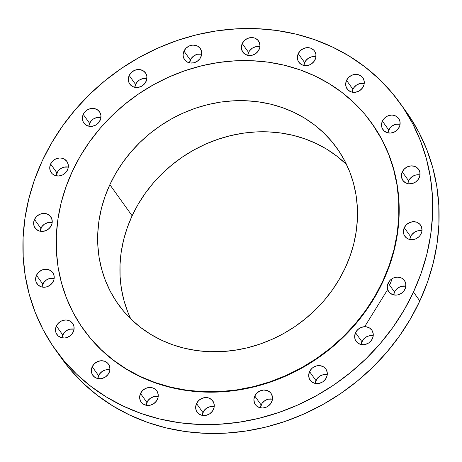 <?xml version="1.0" encoding="UTF-8"?>
<svg xmlns="http://www.w3.org/2000/svg" width="462" height="462" viewBox="0 0 462 462"><rect width="100%" height="100%" fill="white"/><g stroke="black" fill="none" stroke-linecap="round" stroke-linejoin="round"><path stroke-width="0.69" d="M364.668 326.698L387.63 289.599M135.562 84.419A9.633 8.662 -35.6 0 0 134.742 87.289L136.492 82.819L139.172 80.197L142.591 78.679L146.893 78.604A9.633 8.662 -35.6 0 0 135.562 84.419L129.198 75.52L135.562 84.419M146.073 81.474A9.633 8.662 144.4 0 1 138.265 87.376A9.633 8.662 144.4 0 1 129.805 84.101A9.633 8.662 144.4 0 1 129.198 75.52L128.332 78.996L128.881 82.398L130.763 85.21L133.691 86.995L137.226 87.485L140.818 86.613L142.463 85.695L145.143 83.079L146.685 79.764L146.847 76.253L145.605 73.088L143.151 70.75L139.859 69.583L138.051 69.508L134.459 70.386L131.352 72.499L129.198 75.52A9.633 8.662 144.4 0 1 137.012 69.623A9.633 8.662 144.4 0 1 145.472 72.898A9.633 8.662 144.4 0 1 146.073 81.474M190.35 60.002A9.633 8.662 -35.6 0 0 189.53 62.878L191.28 58.403L193.959 55.786L197.378 54.262L201.68 54.187A9.633 8.662 -35.6 0 0 190.35 60.002L183.986 51.109L190.35 60.002M200.86 57.063A9.633 8.662 144.4 0 1 193.047 62.959A9.633 8.662 144.4 0 1 184.592 59.685A9.633 8.662 144.4 0 1 183.986 51.109L183.119 54.585L183.218 56.329L184.453 59.494L186.908 61.839L190.2 62.999L193.832 62.803L197.251 61.279L199.93 58.662L201.467 55.348L201.628 51.842L200.393 48.677L197.938 46.333L196.367 45.588L192.839 45.097L189.247 45.975L186.134 48.083L183.986 51.109A9.633 8.662 144.4 0 1 191.799 45.207A9.633 8.662 144.4 0 1 200.26 48.481A9.633 8.662 144.4 0 1 200.86 57.063M248.596 52.472A9.633 8.662 -35.6 0 0 247.782 55.348L248.596 52.472L249.532 50.872L252.212 48.256L255.625 46.731L259.933 46.656A9.633 8.662 -35.6 0 0 248.596 52.472L242.238 43.578L248.596 52.472M259.113 49.532A9.633 8.662 144.4 0 1 251.299 55.428A9.633 8.662 144.4 0 1 242.839 52.154A9.633 8.662 144.4 0 1 242.238 43.578L241.372 47.055L241.47 48.799L242.706 51.963L245.16 54.302L248.452 55.469L252.085 55.273L255.498 53.748L258.183 51.132L259.719 47.817L259.979 46.056L259.43 42.654L257.548 39.842L254.62 38.057L251.091 37.566L247.493 38.438L244.386 40.552L242.238 43.578A9.633 8.662 144.4 0 1 250.046 37.676A9.633 8.662 144.4 0 1 258.506 40.951A9.633 8.662 144.4 0 1 259.113 49.532L259.113 49.532M304.614 62.561A9.633 8.662 -35.6 0 0 303.794 65.437L305.544 60.961L308.223 58.345L311.642 56.82L315.944 56.745A9.633 8.662 -35.6 0 0 304.614 62.561L298.25 53.661L304.614 62.561M315.124 59.621A9.633 8.662 144.4 0 1 307.317 65.517A9.633 8.662 144.4 0 1 298.856 62.243A9.633 8.662 144.4 0 1 298.25 53.661L297.384 57.144L297.932 60.545L299.815 63.352L302.743 65.136L306.277 65.627L309.869 64.755L311.515 63.837L314.195 61.221L315.737 57.906L315.898 54.401L314.657 51.23L313.559 49.931L310.631 48.146L307.103 47.655L303.511 48.527L300.404 50.641L298.25 53.661A9.633 8.662 144.4 0 1 306.063 47.765A9.633 8.662 144.4 0 1 314.524 51.039A9.633 8.662 144.4 0 1 315.124 59.621M352.904 89.281A9.633 8.662 -35.6 0 0 352.09 92.157L352.904 89.281L353.84 87.682L356.52 85.06L359.933 83.541L364.241 83.466A9.633 8.662 -35.6 0 0 352.904 89.281L346.546 80.382L352.904 89.281M363.421 86.342A9.633 8.662 144.4 0 1 355.607 92.238A9.633 8.662 144.4 0 1 347.147 88.964A9.633 8.662 144.4 0 1 346.546 80.382L345.674 83.859L346.229 87.266L348.111 90.073L351.039 91.857L354.568 92.348L358.16 91.476L359.806 90.558L362.491 87.942L364.027 84.627L364.189 81.116L362.947 77.951L360.499 75.612L357.201 74.446L355.394 74.37L351.801 75.248L348.695 77.362L346.546 80.382A9.633 8.662 144.4 0 1 354.354 74.486A9.633 8.662 144.4 0 1 362.814 77.76A9.633 8.662 144.4 0 1 363.421 86.342M388.75 130.018A9.633 8.662 -35.6 0 0 387.936 132.889L389.685 128.419L392.365 125.797L395.778 124.278L400.086 124.203A9.633 8.662 -35.6 0 0 388.75 130.018L382.392 121.119L388.75 130.018M399.266 127.073A9.633 8.662 144.4 0 1 391.453 132.975A9.633 8.662 144.4 0 1 382.992 129.701A9.633 8.662 144.4 0 1 382.392 121.119L381.525 124.596L382.074 127.997L383.957 130.81L386.885 132.594L390.413 133.085L394.005 132.213L397.118 130.099L398.336 128.679L399.873 125.364L400.034 121.853L398.793 118.688L396.344 116.349L393.052 115.182L391.245 115.107L387.647 115.985L384.54 118.093L382.392 121.119A9.633 8.662 144.4 0 1 390.199 115.223A9.633 8.662 144.4 0 1 398.66 118.497A9.633 8.662 144.4 0 1 399.266 127.073L399.266 127.073M408.639 180.781A9.633 8.662 -35.6 0 0 407.825 183.657L408.639 180.781L409.575 179.181L412.254 176.565L415.673 175.04L419.975 174.965A9.633 8.662 -35.6 0 0 408.639 180.781L402.281 171.887L408.639 180.781M419.155 177.841A9.633 8.662 144.4 0 1 411.342 183.737A9.633 8.662 144.4 0 1 402.881 180.463A9.633 8.662 144.4 0 1 402.281 171.887L401.414 175.364L401.513 177.108L402.748 180.272L405.203 182.617L408.495 183.778L412.127 183.581L415.546 182.057L418.226 179.441L419.762 176.126L419.923 172.621L418.688 169.456L416.233 167.111L414.662 166.366L411.134 165.875L407.542 166.753L404.429 168.861L402.281 171.887A9.633 8.662 144.4 0 1 410.094 165.985A9.633 8.662 144.4 0 1 418.549 169.259A9.633 8.662 144.4 0 1 419.155 177.841L419.155 177.841M410.626 236.608A9.633 8.662 -35.6 0 0 409.811 239.483L410.626 236.608L411.561 235.008L414.241 232.392L417.654 230.867L421.962 230.792A9.633 8.662 -35.6 0 0 410.626 236.608L404.267 227.708L410.626 236.608M421.142 233.668A9.633 8.662 144.4 0 1 413.328 239.564A9.633 8.662 144.4 0 1 404.868 236.29A9.633 8.662 144.4 0 1 404.267 227.708L403.401 231.191L403.95 234.592L405.832 237.399L408.76 239.183L412.289 239.674L415.881 238.802L418.994 236.688L420.212 235.268L421.748 231.953L422.008 230.186L421.459 226.784L419.577 223.978L416.649 222.193L413.12 221.702L409.523 222.574L406.416 224.688L404.267 227.708A9.633 8.662 144.4 0 1 412.075 221.812A9.633 8.662 144.4 0 1 420.536 225.086A9.633 8.662 144.4 0 1 421.142 233.668L421.142 233.668M394.513 292.024A9.633 8.662 -35.6 0 0 393.699 294.9L394.513 292.024L395.449 290.425L398.128 287.809L401.547 286.284L405.85 286.209A9.633 8.662 -35.6 0 0 394.513 292.024L388.155 283.131L394.513 292.024M405.03 289.085A9.633 8.662 144.4 0 1 397.216 294.987A9.633 8.662 144.4 0 1 388.756 291.713A9.633 8.662 144.4 0 1 388.155 283.131L387.289 286.607L387.837 290.009L389.72 292.816L392.648 294.606L396.177 295.097L398.001 294.825L401.42 293.306L404.1 290.685L405.636 287.37L405.798 283.864L404.562 280.7L402.107 278.355L400.537 277.61L397.008 277.119L393.416 277.997L390.303 280.105L388.155 283.131A9.633 8.662 144.4 0 1 395.969 277.229A9.633 8.662 144.4 0 1 404.423 280.509A9.633 8.662 144.4 0 1 405.03 289.085M361.885 341.62A9.633 8.662 -35.6 0 0 361.065 344.49L362.814 340.015L365.494 337.399L368.913 335.88L373.215 335.805A9.633 8.662 -35.6 0 0 361.885 341.62L355.521 332.721L361.885 341.62M372.401 338.675A9.633 8.662 144.4 0 1 364.587 344.577A9.633 8.662 144.4 0 1 356.127 341.303A9.633 8.662 144.4 0 1 355.521 332.721L354.654 336.197L355.203 339.599L357.086 342.406L360.014 344.196L363.548 344.687L365.367 344.415L368.786 342.896L371.465 340.275L373.007 336.96L373.169 333.454L371.927 330.29L369.473 327.945L366.181 326.784L364.374 326.709L360.782 327.587L357.675 329.695L355.521 332.721A9.633 8.662 144.4 0 1 363.334 326.825A9.633 8.662 144.4 0 1 371.794 330.099A9.633 8.662 144.4 0 1 372.401 338.675L372.401 338.675M315.927 380.526A9.633 8.662 -35.6 0 0 315.107 383.396L316.857 378.921L319.537 376.305L322.955 374.786L327.258 374.711A9.633 8.662 -35.6 0 0 315.927 380.526L309.563 371.627L315.927 380.526M326.438 377.581A9.633 8.662 144.4 0 1 318.624 383.483A9.633 8.662 144.4 0 1 310.169 380.209A9.633 8.662 144.4 0 1 309.563 371.627L308.697 375.104L309.245 378.505L311.128 381.312L314.056 383.102L317.585 383.593L319.409 383.321L322.828 381.803L325.508 379.181L327.044 375.866L327.206 372.36L325.97 369.196L323.516 366.851L320.224 365.69L316.591 365.887L313.172 367.411L311.711 368.601L309.563 371.627A9.633 8.662 144.4 0 1 317.377 365.731A9.633 8.662 144.4 0 1 325.837 369.005A9.633 8.662 144.4 0 1 326.438 377.581L326.438 377.581M261.14 404.937A9.633 8.662 -35.6 0 0 260.32 407.813L262.07 403.338L264.749 400.721L268.168 399.197L272.47 399.122A9.633 8.662 -35.6 0 0 261.14 404.937L254.776 396.038L261.14 404.937M271.65 401.998A9.633 8.662 144.4 0 1 263.842 407.894A9.633 8.662 144.4 0 1 255.382 404.62A9.633 8.662 144.4 0 1 254.776 396.038L253.909 399.52L254.458 402.922L256.341 405.728L259.269 407.513L262.803 408.01L266.395 407.132L268.041 406.214L270.72 403.597L272.262 400.283L272.424 396.777L271.182 393.607L270.085 392.307L267.157 390.523L263.629 390.032L260.037 390.904L256.93 393.018L254.776 396.038A9.633 8.662 144.4 0 1 262.589 390.142A9.633 8.662 144.4 0 1 271.05 393.416A9.633 8.662 144.4 0 1 271.65 401.998L271.65 401.998M202.887 412.468A9.633 8.662 -35.6 0 0 202.067 415.344L203.817 410.868L206.502 408.252L209.915 406.727L214.218 406.652A9.633 8.662 -35.6 0 0 202.887 412.468L196.523 403.574L202.887 412.468M213.404 409.528A9.633 8.662 144.4 0 1 205.59 415.425A9.633 8.662 144.4 0 1 197.13 412.15A9.633 8.662 144.4 0 1 196.523 403.574L195.657 407.051L196.206 410.452L198.088 413.259L201.022 415.043L202.743 415.465L206.375 415.269L209.788 413.744L212.468 411.128L214.01 407.813L214.27 406.052L213.721 402.65L211.839 399.838L208.905 398.053L205.376 397.563L201.784 398.435L198.677 400.548L196.523 403.574A9.633 8.662 144.4 0 1 204.337 397.672A9.633 8.662 144.4 0 1 212.797 400.947A9.633 8.662 144.4 0 1 213.404 409.528M146.876 402.379A9.633 8.662 -35.6 0 0 146.056 405.255L147.805 400.779L150.485 398.163L153.904 396.639L158.206 396.563A9.633 8.662 -35.6 0 0 146.876 402.379L140.512 393.485L146.876 402.379M157.386 399.439A9.633 8.662 144.4 0 1 149.572 405.336A9.633 8.662 144.4 0 1 141.118 402.061A9.633 8.662 144.4 0 1 140.512 393.485L139.645 396.962L139.743 398.706L140.979 401.871L143.434 404.215L146.725 405.376L150.358 405.18L153.777 403.655L156.456 401.039L157.992 397.724L158.154 394.219L156.918 391.054L154.464 388.709L152.893 387.964L149.365 387.474L145.773 388.351L142.66 390.459L140.512 393.485A9.633 8.662 144.4 0 1 148.325 387.583A9.633 8.662 144.4 0 1 156.785 390.858A9.633 8.662 144.4 0 1 157.386 399.439M98.579 375.658A9.633 8.662 -35.6 0 0 97.759 378.534L99.509 374.058L102.194 371.442L105.607 369.918L109.91 369.843A9.633 8.662 -35.6 0 0 98.579 375.658L92.215 366.764L98.579 375.658M109.096 372.719A9.633 8.662 144.4 0 1 101.282 378.621A9.633 8.662 144.4 0 1 92.822 375.346A9.633 8.662 144.4 0 1 92.215 366.764L91.349 370.241L91.898 373.642L93.78 376.449L96.714 378.239L100.242 378.73L102.067 378.459L105.48 376.94L108.16 374.318L109.702 371.003L109.962 369.242L109.413 365.84L107.53 363.034L104.597 361.244L101.068 360.753L97.476 361.631L94.369 363.738L92.215 366.764A9.633 8.662 144.4 0 1 100.029 360.862A9.633 8.662 144.4 0 1 108.489 364.143A9.633 8.662 144.4 0 1 109.096 372.719L109.096 372.719M62.734 334.927A9.633 8.662 -35.6 0 0 61.914 337.797L63.664 333.321L66.349 330.705L69.762 329.187L74.064 329.111A9.633 8.662 -35.6 0 0 62.734 334.927L56.37 326.028L62.734 334.927M73.25 331.982A9.633 8.662 144.4 0 1 65.437 337.884A9.633 8.662 144.4 0 1 56.976 334.609A9.633 8.662 144.4 0 1 56.37 326.028L55.504 329.504L56.052 332.906L57.935 335.712L60.869 337.503L64.397 337.993L66.222 337.722L69.635 336.203L72.315 333.581L73.856 330.266L74.018 326.761L72.777 323.596L70.322 321.252L67.03 320.091L65.223 320.016L61.631 320.894L58.524 323.002L56.37 326.028A9.633 8.662 144.4 0 1 64.183 320.131A9.633 8.662 144.4 0 1 72.644 323.406A9.633 8.662 144.4 0 1 73.25 331.982M42.845 284.159A9.633 8.662 -35.6 0 0 42.025 287.035L43.774 282.559L46.454 279.943L49.873 278.419L54.175 278.343A9.633 8.662 -35.6 0 0 42.845 284.159L36.481 275.26L42.845 284.159M53.361 281.219A9.633 8.662 144.4 0 1 45.547 287.116A9.633 8.662 144.4 0 1 37.087 283.841A9.633 8.662 144.4 0 1 36.481 275.26L35.614 278.742L36.163 282.143L38.046 284.95L40.979 286.735L42.7 287.156L46.327 286.96L49.746 285.435L52.425 282.819L53.967 279.504L54.129 275.999L52.887 272.828L51.79 271.529L48.862 269.744L45.334 269.254L41.742 270.126L38.635 272.239L36.481 275.26A9.633 8.662 144.4 0 1 44.294 269.363A9.633 8.662 144.4 0 1 52.755 272.638A9.633 8.662 144.4 0 1 53.361 281.219M40.858 228.332A9.633 8.662 -35.6 0 0 40.038 231.208L41.788 226.732L44.473 224.116L47.886 222.592L52.189 222.517A9.633 8.662 -35.6 0 0 40.858 228.332L34.494 219.438L40.858 228.332M51.374 225.392A9.633 8.662 144.4 0 1 43.561 231.295A9.633 8.662 144.4 0 1 35.1 228.014A9.633 8.662 144.4 0 1 34.494 219.438L33.628 222.915L34.176 226.316L36.059 229.123L38.993 230.913L42.521 231.404L46.113 230.526L49.22 228.419L51.374 225.392L51.981 223.677L52.241 221.916L51.692 218.514L49.809 215.708L46.876 213.918L43.347 213.427L39.755 214.304L36.648 216.412L34.494 219.438A9.633 8.662 144.4 0 1 42.308 213.536A9.633 8.662 144.4 0 1 50.768 216.811A9.633 8.662 144.4 0 1 51.374 225.392M89.599 123.325A9.633 8.662 -35.6 0 0 88.785 126.195L90.535 121.725L93.214 119.104L96.633 117.585L100.935 117.51A9.633 8.662 -35.6 0 0 89.599 123.325L83.241 114.426L89.599 123.325M100.115 120.38A9.633 8.662 144.4 0 1 92.302 126.282A9.633 8.662 144.4 0 1 83.847 123.008A9.633 8.662 144.4 0 1 83.241 114.426L82.375 117.902L82.923 121.304L84.806 124.116L87.734 125.901L91.262 126.392L94.854 125.52L96.506 124.601L99.186 121.985L100.722 118.67L100.883 115.159L99.648 111.995L97.193 109.656L93.901 108.489L90.269 108.685L86.85 110.21L84.171 112.826L83.241 114.426A9.633 8.662 144.4 0 1 91.054 108.53A9.633 8.662 144.4 0 1 99.515 111.804A9.633 8.662 144.4 0 1 100.115 120.38M56.97 172.915A9.633 8.662 -35.6 0 0 56.15 175.791L57.9 171.315L60.58 168.694L63.999 167.175L68.301 167.1A9.633 8.662 -35.6 0 0 56.97 172.915L50.606 164.016L56.97 172.915M67.487 169.976A9.633 8.662 144.4 0 1 59.673 175.872A9.633 8.662 144.4 0 1 51.213 172.597A9.633 8.662 144.4 0 1 50.606 164.016L49.74 167.492L50.289 170.9L52.171 173.706L55.105 175.491L58.634 175.982L62.226 175.11L63.871 174.191L66.551 171.575L68.093 168.26L68.255 164.749L67.013 161.585L64.559 159.246L61.267 158.079L59.459 158.004L55.867 158.882L52.76 160.995L50.606 164.016A9.633 8.662 144.4 0 1 58.42 158.12A9.633 8.662 144.4 0 1 66.88 161.394A9.633 8.662 144.4 0 1 67.487 169.976M55.475 349.798L61.839 358.691A211.873 190.592 -35.6 0 0 247.95 430.734A211.873 190.592 -35.6 0 0 419.831 300.958L413.467 292.065A211.873 190.592 144.4 0 1 241.586 421.841A211.873 190.592 144.4 0 1 55.475 349.798A211.873 190.592 144.4 0 1 42.169 161.042L51.565 143.035L62.659 125.837L75.346 109.604L89.501 94.502L104.99 80.671L121.656 68.243L139.345 57.34L157.888 48.071L177.108 40.517L196.812 34.754L216.817 30.838L236.925 28.806L256.947 28.679L276.692 30.463L295.963 34.13L314.576 39.651L332.357 46.974L349.128 56.023L364.732 66.713L379.019 78.95L391.845 92.602L403.095 107.548L412.658 123.637L420.437 140.719L426.368 158.622L430.382 177.189L432.444 196.223L432.536 215.552L430.659 234.991L426.83 254.343L421.078 273.429L413.467 292.065L419.831 300.958A211.873 190.592 -35.6 0 0 406.525 112.202L400.161 103.309A211.873 190.592 144.4 0 1 413.467 292.065L404.071 310.066L392.977 327.269L380.29 343.497L366.135 358.599L350.652 372.436L333.98 384.858L316.291 395.761L297.747 405.035L278.528 412.589L258.824 418.353L238.819 422.268L218.711 424.295L198.689 424.422L178.95 422.643L159.679 418.976L141.06 413.455L123.285 406.133L106.508 397.083L90.904 386.388L76.623 374.156L63.791 360.504L52.541 345.559L42.978 329.47L35.199 312.387L29.273 294.479L25.254 275.918L23.192 256.878L23.1 237.549L24.977 218.116L28.811 198.758L34.558 179.672L42.169 161.042A211.873 190.592 144.4 0 1 214.05 31.266A211.873 190.592 144.4 0 1 400.161 103.309M83.431 329.285L83.68 329.631A177.206 159.407 -35.6 0 0 239.333 389.882A177.206 159.407 -35.6 0 0 383.09 281.346L382.848 281A177.206 159.407 144.4 0 1 239.091 389.541A177.206 159.407 144.4 0 1 83.431 329.285A177.206 159.407 144.4 0 1 72.303 171.419L80.163 156.358L89.443 141.973L100.052 128.401L111.891 115.766L124.844 104.198L138.785 93.809L153.58 84.69L169.086 76.935L185.158 70.617L201.64 65.795L218.37 62.52L235.193 60.822L251.934 60.718L268.451 62.208L284.563 65.275L300.133 69.895L315.003 76.016L329.031 83.587L342.082 92.527L354.031 102.76L364.761 114.178L374.168 126.675L382.166 140.136L388.675 154.418L393.63 169.398L396.991 184.921L398.718 200.843L398.793 217.013L397.222 233.264L394.017 249.451L389.212 265.413L382.848 281L383.09 281.346A177.206 159.407 -35.6 0 0 371.962 123.475L371.714 123.135A177.206 159.407 144.4 0 1 382.848 281L374.988 296.061L365.708 310.447L355.099 324.018L343.26 336.654L330.307 348.221L316.366 358.61L301.571 367.729L286.059 375.485L269.987 381.803L253.505 386.625L236.775 389.899L219.958 391.597L203.211 391.701L186.7 390.211L170.582 387.144L155.013 382.524L140.142 376.403L126.114 368.832L113.063 359.892L101.12 349.659L90.39 338.242L80.977 325.739L72.979 312.283L66.476 298.002L61.515 283.021L58.16 267.498L56.433 251.576L56.352 235.406L57.923 219.155L61.128 202.968L65.939 187L72.303 171.419A177.206 159.407 144.4 0 1 216.06 62.878A177.206 159.407 144.4 0 1 371.714 123.135M346.61 164.616A134.35 120.853 -35.6 0 0 132.12 215.806L109.858 184.667A134.35 120.853 144.4 0 1 218.844 102.379A134.35 120.853 144.4 0 1 336.856 148.059A134.35 120.853 144.4 0 1 345.293 267.752L345.293 267.752A134.35 120.853 144.4 0 1 236.307 350.04A134.35 120.853 144.4 0 1 118.295 304.36A134.35 120.853 144.4 0 1 109.858 184.667L132.12 215.806A134.35 120.853 -35.6 0 0 130.81 318.942M109.858 184.667L105.03 196.483L101.386 208.587L98.955 220.859L97.765 233.183L97.823 245.438L99.134 257.513L101.675 269.282L105.434 280.636L110.372 291.47L116.43 301.669L123.568 311.145L131.699 319.802L140.76 327.558L150.652 334.338L161.29 340.078L172.563 344.721L184.367 348.221L196.587 350.548L209.101 351.68L221.8 351.599L234.552 350.312L247.234 347.828L259.731 344.173L271.916 339.385L283.674 333.506L294.889 326.594L305.463 318.711L315.28 309.938L324.255 300.364L332.299 290.072L339.333 279.169L345.293 267.752L350.121 255.936L353.765 243.832L356.196 231.56L357.386 219.236L357.328 206.976L356.017 194.906L353.47 183.137L349.711 171.783L344.779 160.949L338.715 150.751L331.583 141.274L323.446 132.617L314.391 124.861L304.493 118.081L293.861 112.341L282.588 107.698L270.784 104.198L258.564 101.871L246.044 100.739L233.35 100.82L220.599 102.108L207.912 104.591L195.42 108.247L183.235 113.034L171.477 118.913L160.256 125.826L149.688 133.709L139.87 142.481L130.89 152.056L122.852 162.347L115.812 173.25L109.858 184.667M83.593 329.504L90.633 338.582L101.363 350L113.311 360.233L126.363 369.178L140.39 376.744L155.261 382.871L170.83 387.485L186.943 390.557L203.459 392.042L220.201 391.938L237.023 390.24L253.754 386.965L270.23 382.149L286.307 375.831L301.813 368.075L316.609 358.957L330.549 348.562L343.503 336.994L355.342 324.359L365.95 310.787L375.231 296.402L383.09 281.346L389.454 265.76L394.265 249.798L397.47 233.61L399.041 217.354L398.96 201.184L397.233 185.262L393.878 169.739L388.917 154.764L382.409 140.477L371.87 123.348M61.735 358.547L70.155 369.398L82.981 383.05L97.268 395.287L112.872 405.977L129.643 415.026L147.424 422.349L166.037 427.87L185.308 431.537L205.053 433.321L225.075 433.194L245.183 431.162L265.188 427.246L284.892 421.483L304.112 413.929L322.655 404.66L340.344 393.757L357.011 381.329L372.499 367.498L386.654 352.396L399.341 336.163L410.435 318.965L419.831 300.958L427.442 282.328L433.189 263.242L437.023 243.884L438.9 224.451L438.808 205.122L436.746 186.082L432.727 167.521L426.801 149.613L419.022 132.53L409.459 116.441L406.416 112.052M127.703 311.775L123.943 300.421L121.396 288.652L120.091 276.576L120.033 264.322L121.223 251.998L123.654 239.726L127.298 227.622L132.12 215.806L138.08 204.389L145.114 193.486L153.159 183.195L162.133 173.614L171.956 164.847L182.525 156.965L193.74 150.052L205.503 144.173L217.689 139.385L230.18 135.73L242.868 133.247L255.619 131.959L268.312 131.878L280.832 133.01L293.052 135.337L304.851 138.837L316.129 143.48L326.761 149.214L336.659 155.994L345.715 163.756M389.61 285.17L392.302 278.569"/></g></svg>
